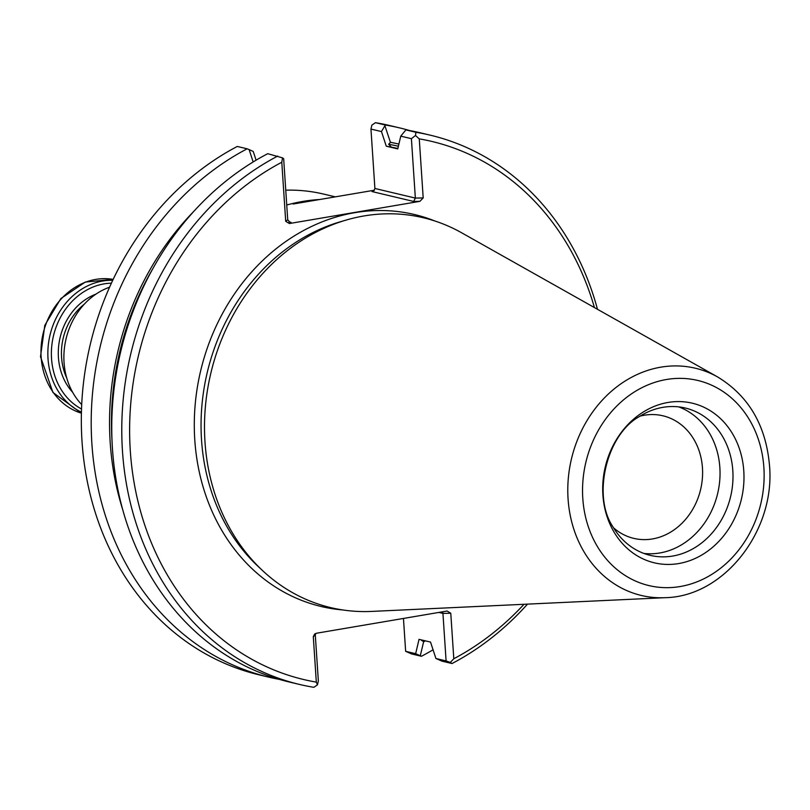 <?xml version="1.0" encoding="UTF-8"?>
<svg xmlns="http://www.w3.org/2000/svg" width="810" height="810" viewBox="0 0 810 810"><rect width="100%" height="100%" fill="white"/><g stroke="black" fill="none" stroke-linecap="round" stroke-linejoin="round"><path stroke-width="1.21" d="M109.563 287.206A68.84 58.695 103.4 0 0 66.055 338.874A68.84 58.695 103.4 0 0 81.699 404.575M81.425 412.168A68.84 58.695 -76.6 0 1 48.013 358.668A68.84 58.695 -76.6 0 1 112.722 280.3M81.516 409.009A66.258 56.497 -76.6 0 1 51.536 358.607A66.258 56.497 -76.6 0 1 111.385 283.166M613.555 527.826A62.998 53.713 103.4 0 0 633.815 538.387A62.998 53.713 103.4 0 0 702.452 467.886A62.998 53.713 103.4 0 0 662.914 415.793A62.998 53.713 103.4 0 0 640.072 416.127M643.92 553.453A75.725 64.567 103.4 0 0 719.857 467.572A75.725 64.567 103.4 0 0 678.709 406.883M732.817 470.64A75.725 64.567 103.4 0 0 685.28 408.027A75.725 64.567 103.4 0 0 639.272 416.634C606.528 434.555 591.877 496.287 613.069 527.016A75.725 64.567 103.4 0 0 650.308 555.376A75.725 64.567 103.4 0 0 732.817 470.64M743.793 471.045A82.033 69.944 103.4 0 0 633.491 419.256A82.033 69.944 103.4 0 0 642.765 558.768A82.033 69.944 103.4 0 0 743.793 471.045M421.159 639.849L423.61 641.824A266.409 227.154 103.4 0 0 425.392 640.852M398.895 144.069A266.409 227.154 103.4 0 0 390.43 142.327L388.638 144.281L391.443 147.177L386.279 146.195L381.459 131.564L385.327 125.023A282.305 240.712 103.4 0 1 399.502 127.869A282.305 240.712 103.4 0 1 409.718 130.572M717.609 376.944L461.538 232.733A200.353 170.829 103.4 0 0 345.971 220.118A200.353 170.829 103.4 0 0 210.823 373.238A200.353 170.829 103.4 0 0 262.744 570.756A200.353 170.829 103.4 0 0 371.648 611.418L665.223 597.679C724.241 596.646 775.474 530.439 769.5 465.477C765.956 425.382 748.663 395.867 717.609 376.944A116.792 99.579 103.4 0 0 571.475 458.835A116.792 99.579 103.4 0 0 665.223 597.679M400.758 136.151L405.881 129.904L415.905 132.283L415.49 135.513L419.266 138.864L423.195 197.934L415.348 198.075L411.409 138.672L400.758 136.151L397.761 148.918L386.279 146.195M597.486 309.288A282.305 240.712 103.4 0 0 430.08 135.128L420.056 132.749A282.305 240.712 103.4 0 0 405.881 129.904M453.802 658.743L450.259 662.448L452.02 663.542L442.007 661.163L435.922 658.5L446.097 660.909L442.938 613.393L450.775 613.251L453.802 658.743A276.575 235.821 103.4 0 0 523.999 604.29M282.518 157.869L283.662 158.689L287.722 219.783L285.707 221.312L281.789 162.243L282.518 157.869L267.715 153.687A282.305 240.712 103.4 0 0 112.023 440.802A282.305 240.712 103.4 0 0 289.656 682.101L299.68 684.48A282.305 240.712 103.4 0 0 313.855 687.315L317.449 684.845L316.315 682.121L313.298 636.63L315.303 635.101L318.35 680.926L317.449 684.845M193.418 211.785A266.409 227.154 103.4 0 0 122.715 509.642M269.102 677.221L259.23 674.872A282.305 240.712 103.4 0 1 81.597 433.573A282.305 240.712 103.4 0 1 237.279 146.458L247.151 148.807A282.305 240.712 103.4 0 0 91.469 435.922A282.305 240.712 103.4 0 0 269.102 677.221A282.305 240.712 103.4 0 0 279.44 679.398M247.151 148.807L249.126 149.597L253.165 161.939M403.461 618.445L405.638 651.311L411.571 653.933L421.443 656.282L415.662 653.69L419.033 639.343L430.515 642.067L435.922 658.5M420.309 655.685L423.61 641.824M390.43 142.327L384.993 125.985M421.443 656.282A282.305 240.712 103.4 0 0 433.056 649.792M411.409 138.672L415.49 135.513M452.02 663.542A282.305 240.712 103.4 0 0 527.502 604.128M430.08 135.128A282.305 240.712 103.4 0 0 415.905 132.283M450.259 662.448L446.097 660.909M277.729 156.067A282.305 240.712 103.4 0 0 122.047 443.181A282.305 240.712 103.4 0 0 299.68 684.48M249.126 149.597L253.236 151.47L256.102 160.177M315.303 635.101L315.738 633.45M442.452 611.813L442.938 613.393L438.858 612.431M405.638 651.311L415.662 653.69M399.502 127.869L389.62 125.52A282.305 240.712 103.4 0 0 375.455 122.685L385.327 125.023M375.455 122.685L371.851 125.155L370.96 129.073L374.898 188.477L373.744 190.907L372.023 191.565L373.613 190.35L293.159 204.019M381.459 131.564L370.96 129.073M594.429 307.577A276.575 235.821 103.4 0 0 419.266 138.864M450.775 613.251L447.11 611.024L316.589 633.217L314.634 634.068L313.298 636.63M281.789 162.243A276.575 235.821 103.4 0 0 130.309 450.876A276.575 235.821 103.4 0 0 316.315 682.121M374.463 190.127L373.613 190.35M374.898 188.477L415.348 198.075L413.677 201.457L372.023 191.565M285.707 221.312L289.383 223.54L419.894 201.346L423.195 197.934M288.967 221.849L290.972 222.325L289.919 222.244L287.722 219.783M319.515 199.523A200.353 170.829 103.4 0 0 286.74 205.031M285.748 190.168A200.353 170.829 -76.6 0 1 323.565 194.066L335.34 196.86M41.138 357.038A68.84 58.695 -76.6 0 1 113.157 279.389L85.334 282.042L60.851 298.566L44.803 325.337L40.5 356.673L52.954 392.485L81.395 413.171A68.84 58.695 -76.6 0 1 41.138 357.038M72.637 392.273A58.229 49.653 -76.6 0 1 58.431 357.433A58.229 49.653 -76.6 0 1 95.934 294.131M66.754 378.047A55.931 47.689 -76.6 0 1 61.57 357.372A55.931 47.689 -76.6 0 1 84.28 304.185M763.881 467.623A105.432 89.9 103.4 0 0 622.131 401.061A105.432 89.9 103.4 0 0 634.038 580.375A105.432 89.9 103.4 0 0 763.881 467.623M421.605 640.518A264.182 225.251 103.4 0 0 422.344 640.123M398.388 146.245A264.182 225.251 103.4 0 0 388.638 144.281M397.862 148.493A261.883 223.297 103.4 0 0 391.443 147.177M152.827 268.667A264.182 225.251 103.4 0 0 112.013 440.579M345.971 220.118L340.18 221.819A197.032 167.994 103.4 0 0 207.269 372.387A197.032 167.994 103.4 0 0 258.339 566.635L262.744 570.756M435.142 221.09A201.467 171.781 103.4 0 0 200.657 370.818A201.467 171.781 103.4 0 0 342.843 609.96M419.894 201.346L413.677 201.457M290.972 222.325L289.383 223.54"/></g></svg>
